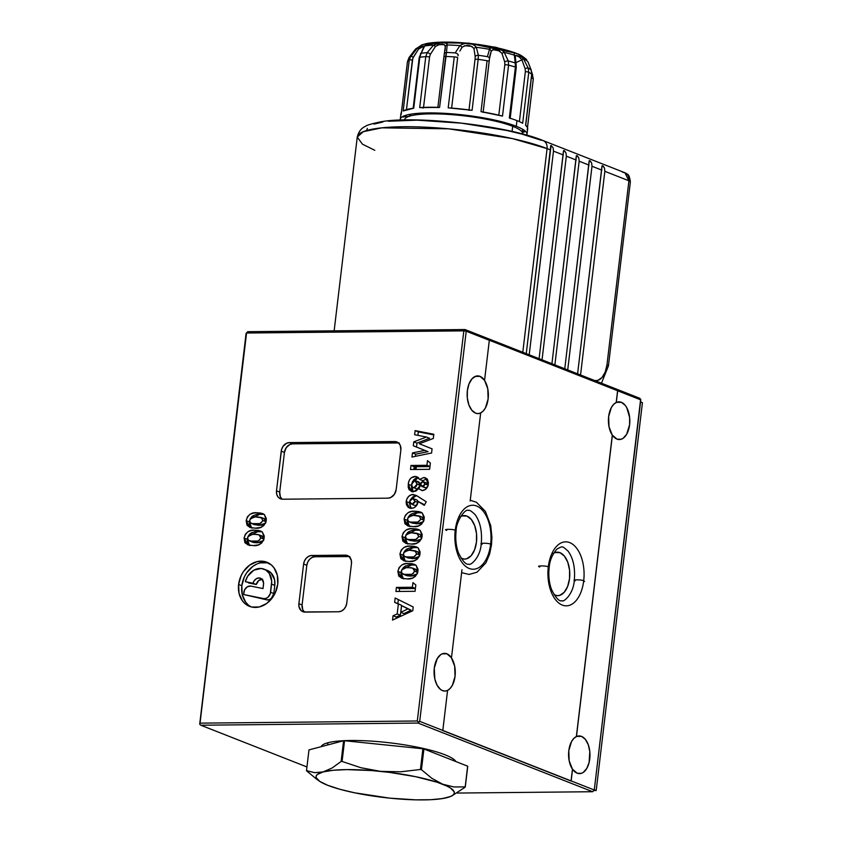 <?xml version="1.0" encoding="UTF-8"?>
<svg xmlns="http://www.w3.org/2000/svg" width="842" height="842" viewBox="0 0 842 842"><rect width="100%" height="100%" fill="white"/><g stroke="black" fill="none" stroke-linecap="round" stroke-linejoin="round"><path stroke-width="1.26" d="M553.657 553.173A21.755 12.293 -90.6 0 1 557.267 552.173A21.755 12.293 -90.6 0 1 560.014 552.699L555.215 552.499L552.899 553.647M554.952 595.168A21.755 12.293 -90.6 0 1 554.078 594.757L557.351 595.683L559.751 595.357L564.203 592.294L567.634 586.432L569.518 578.664L569.571 570.171L567.782 562.267L564.424 556.12L560.014 552.699A21.755 12.293 -90.6 0 1 569.729 576.254A21.755 12.293 -90.6 0 1 557.699 595.683A21.755 12.293 -90.6 0 1 554.952 595.168M442.703 730.561L571.055 781.029L572.465 769.22L569.171 760.831L568.803 750.685L571.455 741.728L573.697 738.55L576.36 736.571L612.302 435.146L576.454 736.571L612.397 435.146L616.965 439.114L621.122 439.282L623.133 438.293L626.616 434.346L629.584 424.81L629.637 417.453L626.774 407.686L625.174 405.276L621.354 402.308L616.597 402.35L621.354 402.308L618.817 401.855L616.291 402.497L617.691 390.793L640.794 399.876L640.657 399.224L594.273 790.007L640.794 399.876L489.244 340.2L617.607 390.677L616.197 402.497L613.534 404.476L611.292 407.654L608.64 416.611L609.008 426.757L612.302 435.146A18.85 10.651 -90.6 0 1 608.64 416.611A18.85 10.651 -90.6 0 1 616.197 402.497L616.291 402.497A18.85 10.651 -90.6 0 1 618.975 401.855A18.85 10.651 -90.6 0 1 621.354 402.308A18.85 10.651 -90.6 0 1 629.774 422.716A18.85 10.651 -90.6 0 1 619.344 439.566A18.85 10.651 -90.6 0 1 616.965 439.114A18.85 10.651 -90.6 0 1 612.397 435.146L576.454 736.571L578.98 735.929L581.517 736.382L576.77 736.424L581.517 736.382A18.85 10.651 -90.6 0 1 589.937 756.79A18.85 10.651 -90.6 0 1 579.507 773.64A18.85 10.651 -90.6 0 1 577.128 773.188A18.85 10.651 -90.6 0 1 572.56 769.22L572.465 769.22A18.85 10.651 -90.6 0 1 568.803 750.685A18.85 10.651 -90.6 0 1 576.36 736.571L576.454 736.571A18.85 10.651 -90.6 0 1 579.138 735.929A18.85 10.651 -90.6 0 1 581.517 736.382L585.337 739.35L588.253 744.675L589.8 751.527L589.126 762.399L586.779 768.42L583.296 772.367L581.285 773.356L577.128 773.188L572.56 769.22L571.055 781.029L572.56 769.22L571.171 780.923L594.273 790.007L592.631 791.722L418.064 723.067L200.796 725.215L306.951 766.957L200.796 725.215L418.064 723.067L418.4 722.026L417.306 720.994L200.038 723.141L246.559 333.011L463.826 330.864L417.306 720.994L200.038 723.141L199.701 724.183L200.796 725.215L199.701 724.183L246.559 333.011L463.826 330.864L417.306 720.994L418.4 722.026L419.705 721.352L594.273 790.007L592.631 791.722L418.064 723.067L419.705 721.352L466.226 331.222L463.826 330.864L466.226 331.222L419.705 721.352L442.808 730.446L447.576 690.429A18.85 10.651 -90.6 0 1 444.902 691.061A18.85 10.651 -90.6 0 1 442.524 690.608A18.85 10.651 -90.6 0 1 434.104 670.2A18.85 10.651 -90.6 0 1 444.523 653.36A18.85 10.651 -90.6 0 1 446.913 653.802L442.155 653.855L446.913 653.802A18.85 10.651 -90.6 0 1 451.47 657.781L461.974 569.729L451.47 657.781L446.913 653.802L442.745 653.634L440.745 654.634L437.261 658.57L434.283 668.106L434.819 679.02L437.093 685.23L440.524 689.461L442.524 690.608L445.06 691.061L447.576 690.429L450.144 688.451L452.396 685.262L455.048 676.315L454.669 666.169L451.375 657.781A18.85 10.651 -90.6 0 1 455.048 676.315A18.85 10.651 -90.6 0 1 447.481 690.429M484.466 380.331A18.85 10.651 -90.6 0 1 488.128 398.855A18.85 10.651 -90.6 0 1 480.572 412.98L483.224 410.991L485.476 407.812L488.128 398.855L487.76 388.72L484.56 380.321A18.85 10.651 -90.6 0 0 479.993 376.353L475.835 376.185L471.973 378.847L469.005 383.931L467.373 390.656L467.321 398.013L468.868 404.865L471.783 410.191L475.604 413.159A18.85 10.651 -90.6 0 0 477.982 413.611A18.85 10.651 -90.6 0 0 480.666 412.98L470.162 501.022L480.666 412.98L478.14 413.611L475.604 413.159A18.85 10.651 -90.6 0 1 467.184 392.751A18.85 10.651 -90.6 0 1 477.614 375.9A18.85 10.651 -90.6 0 1 479.993 376.353L475.235 376.406L479.993 376.353L484.56 380.321L489.328 340.315L466.226 331.222L464.995 329.538L639.562 398.192L640.657 399.224L639.562 398.192L464.995 329.538L463.826 330.864L464.995 329.538L247.727 331.685L464.995 329.538L466.226 331.222L489.244 340.2M268.43 562.94A23.713 19.071 -68.5 0 0 241.822 585.737L238.612 584.474A23.713 19.071 111.5 0 1 266.861 562.214A23.713 19.071 111.5 0 1 277.744 584.095A23.713 19.071 111.5 0 1 249.495 606.356A23.713 19.071 111.5 0 1 238.612 584.474L241.822 585.737L242.254 594.589L245.601 602.051L248.222 604.903M263.63 540.28L260.978 542.29L256.915 542.785L253.568 542.501L251.747 541.722L256.915 542.785L248.295 540.248L247.569 537.701L249.411 535.207L252.379 534.375L257.463 534.428L259.904 535.344L260.799 537.238L259.683 539.954L257.778 541.027L249.727 541.059L248.537 540.459L247.527 537.985C248.99 534.975 251.274 533.733 254.358 534.26L258.999 534.828L260.778 537.859L263.967 539.112L260.778 537.859C259.199 540.859 256.852 542.08 253.716 541.522L256.915 542.785L263.43 540.606M263.999 538.985L261.673 535.912M252.632 542.206L248.537 540.459M261.988 531.755L254.705 531.734L250.695 533.281M252.179 532.46L251.358 532.87M249.842 533.954L248.074 536.375L247.211 540.301L247.674 543.122L249.958 545.605M247.674 543.122L248.169 544.006M262.746 536.365L263.988 539.122M253.231 545.584C258.704 546.226 262.378 543.606 264.22 537.722L262.304 531.986L260.588 530.997L254.884 530.197C249.453 529.576 245.853 532.186 244.085 538.038L247.811 544.858L253.231 545.584L258.368 544.9L261.599 543.09L263.778 539.722L264.272 536.028L262.304 531.986L258.778 530.492L254.884 530.197L258.094 531.46L254.884 530.197L251.495 530.471L248.148 531.607L245.348 534.217L244.085 538.038L247.295 539.301L244.085 538.038L244.959 542.753L248.264 545.016L253.231 545.584M249.516 545.321L247.295 539.301L247.516 538.017M247.958 536.649L258.094 531.46L262.009 531.765M401.613 605.577L411.064 610.166L401.613 605.577L407.854 608.913L400.803 612.366L404.013 613.629L411.064 610.166L407.854 608.913L400.803 612.366L401.613 605.577L411.064 610.166L404.013 613.629L400.803 612.366L401.613 605.577M398.34 599.588L397.856 603.609L401.571 605.335L400.392 615.197L396.256 616.997L396.087 618.438L396.256 616.997L393.046 615.744L392.53 620.08L412.769 610.745L413.212 606.977L395.161 598.009L394.645 602.346L398.361 604.072L397.182 613.944L393.046 615.744L396.256 616.997L400.392 615.197L397.182 613.944L400.392 615.197L401.571 605.335L394.645 602.346L397.856 603.609L398.34 599.588M417.4 573.591L414.748 575.602L410.685 576.096L407.339 575.812L405.518 575.033L410.685 576.096L402.066 573.56L401.339 571.013L403.181 568.518L406.149 567.687L411.233 567.74L413.675 568.666L414.569 570.56L413.454 573.265L411.538 574.339L403.497 574.37L402.308 573.77L401.287 571.297C402.76 568.287 405.044 567.045 408.128 567.571L412.769 568.15L414.548 571.171L417.727 572.423L414.548 571.171C412.969 574.17 410.612 575.391 407.475 574.833L410.685 576.096L417.2 573.918M417.758 572.297L415.443 569.224M406.402 575.518L402.308 573.77M415.759 565.066L408.475 565.045L404.465 566.592M405.949 565.771L405.128 566.182M403.602 567.276L401.844 569.687L400.981 573.612L401.445 576.433L403.728 578.917M401.445 576.433L401.939 577.328M416.516 569.676L417.748 572.434M406.991 578.896C412.475 579.538 416.137 576.917 417.99 571.034L416.074 565.298L414.359 564.308L408.654 563.509C403.223 562.888 399.624 565.498 397.856 571.35L401.581 578.17L406.991 578.896L412.138 578.212L415.369 576.412L417.548 573.034L418.042 569.339L416.074 565.298L412.548 563.803L408.654 563.509L411.864 564.772L408.654 563.509L405.265 563.782L401.918 564.919L399.119 567.529L397.856 571.35L401.066 572.613L397.856 571.35L398.729 576.065L402.023 578.328L406.991 578.896M403.286 578.633L401.066 572.613L401.287 571.329M401.729 569.96L411.864 564.772L415.78 565.077M409.949 540.375L414.843 541.248L406.465 538.922L405.423 536.838L406.465 534.365L411.296 532.765L417.821 533.817L418.579 536.922L415.695 539.501L407.644 539.522L406.465 538.922L405.444 536.459C406.918 533.439 409.191 532.197 412.285 532.733L416.916 533.302L418.695 536.322L421.884 537.575L418.695 536.322C417.127 539.322 414.769 540.543 411.633 539.985L414.843 541.248L421.358 539.069M421.916 537.449L420.126 534.565L416.916 533.302M410.559 540.68L406.465 538.922M419.916 530.218L412.633 530.207L408.623 531.744M407.76 532.428L406.002 534.849L405.139 538.775L405.602 541.585L407.886 544.079M405.602 541.585L406.097 542.48M421.547 538.743L419.905 540.353L416.874 541.143L410.243 540.532M419.6 534.375L420.147 534.565M420.674 534.828L421.905 537.585M411.149 544.058C416.632 544.7 420.295 542.08 422.147 536.196L420.232 530.449L418.516 529.46L412.801 528.671C407.37 528.039 403.781 530.649 402.002 536.512L405.739 543.322L411.149 544.058L416.285 543.374L419.526 541.564L421.705 538.185L422.2 534.502L420.232 530.449L416.706 528.965L412.801 528.671L416.011 529.923L412.801 528.671L409.423 528.944L406.076 530.071L403.276 532.691L402.002 536.512L405.212 537.775L402.002 536.512L402.886 541.217L406.181 543.479L411.149 544.058M407.444 543.785L405.212 537.775L405.444 536.48M405.886 535.112L416.011 529.923L419.937 530.228M411.991 504.316L415.201 505.568L411.991 504.316L409.622 501.39L410.728 499.306L412.685 498.506L415.032 501.327L414.685 502.506L412.506 504.263L410.201 503.527L409.622 501.39L412.685 498.506L413.622 498.653L415.032 501.327L418.021 502.506L415.032 501.327L411.991 504.316L415.201 505.568L417.043 504.874M409.654 501.39L409.391 502.769L406.181 501.506L409.433 508.052L411.317 508.379C415.001 508.052 417.295 505.758 418.19 501.495L424.6 504.79L418.19 501.495L416.832 499.916L418.263 502M412.685 498.506L416.832 499.916M416.811 495.728L412.759 496.927L410.149 500.064M411.18 508.379L409.391 502.769L410.57 507.694M417.179 504.747L415.548 505.547L413.78 505.147M410.286 499.79L416.211 495.706L411.822 494.58L409.033 496.075L406.939 498.801L406.128 502.19L406.486 504.8L408.149 507.273L410.738 508.358L413.654 507.894L415.801 506.421L418.19 501.495L424.284 505.368L426.252 501.758L417.379 496.096L413.001 494.443C409.328 494.885 407.054 497.243 406.181 501.506L409.391 502.769L409.612 501.548M418.19 501.495L424.284 505.368L426.252 501.758L416.358 495.496L413.001 494.443L416.758 495.728M429.63 469.331L430.378 463.047L427.473 460.658L426.926 465.3L410.97 465.458L410.486 469.52L429.63 469.331L430.378 463.047L427.473 460.658L426.926 465.3L429.967 466.5L426.926 465.3L410.97 465.458L414.18 466.721L410.97 465.458L410.486 469.52L429.63 469.331M413.854 469.489L414.18 466.721L429.957 466.563M433.735 434.872L418.337 431.872L417.916 435.367L418.337 431.872L415.127 430.609L414.632 434.735L426.441 437.03L413.79 441.829L413.317 445.797L424.842 450.386L412.464 452.922L411.97 457.038L431.578 453.017L432.072 448.839L419.337 443.766L433.304 438.471L433.809 434.251L415.127 430.609L433.735 434.872M429.641 438.293L417 443.092L416.527 447.06L428.052 451.649L415.674 454.185L415.422 456.332L415.674 454.185L412.464 452.922L415.674 454.185L428.052 451.649L413.317 445.797L416.527 447.06L417 443.092L413.79 441.829L417 443.092L429.641 438.293L426.441 437.03L429.641 438.293M428.146 485.234L424.947 483.961L424.126 485.802L422.495 486.518L420.516 484.076L421.4 482.277L423.052 481.582L424.947 483.961L422.495 486.518L420.968 485.887L420.516 484.076L423.052 481.582L424.515 482.213L424.947 483.961L428.146 485.224L426.262 482.845M422.495 486.518L425.705 487.781L427.652 486.665L425.705 487.781L421.653 486.371L424.873 487.634M423.052 481.582L427.715 483.476L428.062 485.718M414.843 480.498L416.664 481.666L417.074 484.171L420.284 485.434L417.074 484.171L416.032 486.655L413.896 487.76C412.18 487.518 411.433 486.329 411.685 484.171L412.685 481.635L414.843 480.498L417.074 484.171L413.896 487.76L412.033 486.687L411.685 484.171L414.843 480.498L418.779 481.887M413.896 487.76L417.106 489.023L413.896 487.76L417.106 489.023L420.284 485.434L418.053 481.761M412.664 481.182L411.443 485.508L408.244 484.245L411.338 491.496L413.18 491.833L418.495 488.676L422.473 490.718M422.316 490.57L418.495 488.676L422.168 490.581C425.589 490.202 427.652 488.013 428.368 484.024L425.515 477.814L423.789 477.509L426.978 478.772L423.789 477.509L419.6 479.435L422.81 480.698L426.989 478.772L422.81 480.698L419.6 479.435L416.853 476.761L415.011 476.435C411.033 476.919 408.78 479.519 408.244 484.245L411.443 485.508L411.696 489.728L413.075 491.854L411.685 484.034M418.579 477.719L415.727 478.277L413.506 479.982M417.106 489.023L416.032 488.77M418.611 481.834L420.126 483.487L420.232 485.771L419.242 487.918L417.39 489.002M411.896 483.14L418.221 477.698L415.011 476.435L418.337 477.709M412.033 522.956L416.927 523.829L408.538 521.503L407.496 519.419L408.538 516.946L413.369 515.346L419.905 516.399L420.653 519.493L417.779 522.072L409.728 522.103L408.538 521.503L407.528 519.03C408.991 516.02 411.275 514.778 414.359 515.304L419 515.883L420.779 518.904L423.968 520.156L420.779 518.904C419.2 521.903 416.853 523.124 413.717 522.566L416.927 523.829L423.431 521.651M424 520.03L421.674 516.956M412.633 523.25L408.538 521.503M421.989 512.799L414.706 512.778L410.696 514.325M409.843 515.009L408.075 517.42L407.212 521.345L407.675 524.166L409.959 526.65M407.675 524.166L408.17 525.061M423.631 521.324L421.979 522.935L418.948 523.724L412.317 523.114M422.747 517.409L423.989 520.167M413.233 526.629C418.706 527.271 422.379 524.65 424.221 518.767L422.305 513.031L420.59 512.041L414.885 511.241C409.454 510.62 405.855 513.231 404.086 519.082L407.812 525.903L413.233 526.629L418.369 525.945L421.6 524.145L423.779 520.766L424.273 517.072L422.305 513.031L418.779 511.536L414.885 511.241L418.095 512.504L414.885 511.241L411.496 511.515L408.149 512.652L405.349 515.262L404.086 519.082L407.296 520.345L404.086 519.082L404.96 523.798L408.265 526.061L413.233 526.629M409.517 526.366L407.296 520.345L407.517 519.061M407.96 517.693L418.095 512.504L422.01 512.81M407.875 557.793L412.769 558.678L404.392 556.351L403.339 554.268L404.381 551.784L409.212 550.184L415.748 551.236L416.495 554.341L413.622 556.92L405.57 556.941L404.392 556.351L403.371 553.878C404.834 550.857 407.118 549.626 410.201 550.152L414.843 550.721L416.622 553.752L419.811 555.004L416.622 553.752C415.043 556.751 412.696 557.972 409.559 557.415L412.769 558.678L419.274 556.488M419.842 554.878L417.516 551.805M408.486 558.099L404.392 556.351M403.802 552.541L413.938 547.353L417.864 547.647L410.549 547.626L406.539 549.173M405.686 549.847L403.928 552.268L403.065 556.194L403.518 559.014L405.812 561.498M403.518 559.014L404.023 559.898M419.474 556.173L417.821 557.772L414.79 558.562L408.16 557.962M418.59 552.257L419.832 555.015M409.075 561.477C414.559 562.119 418.221 559.498 420.063 553.615L418.148 547.868L416.443 546.89L410.728 546.09C405.297 545.458 401.697 548.079 399.929 553.931L403.655 560.751L409.075 561.477L414.211 560.793L417.453 558.983L419.632 555.615L420.116 551.92L418.148 547.868L414.622 546.384L410.728 546.09L413.938 547.353L410.728 546.09L407.349 546.363L404.002 547.5L401.192 550.11L399.929 553.931L403.139 555.194L399.929 553.931L400.813 558.635L404.107 560.909L409.075 561.477M405.36 561.214L403.139 555.194L403.371 553.91M415.085 591.294L415.832 585.011L412.938 582.611L412.38 587.253L396.424 587.411L395.94 591.484L415.085 591.294L415.832 585.011L412.938 582.611L412.38 587.253L415.422 588.453L412.38 587.253L396.424 587.411L399.634 588.674L396.424 587.411L395.94 591.484L415.085 591.294M399.308 591.442L399.634 588.674L415.411 588.516M399.287 442.955L292.627 443.85L289.806 444.523L286.206 447.681L284.438 452.417L279.712 492.054L280.354 496.759L282.059 499.074M398.382 442.818A8.704 6.999 -68.5 0 0 397.908 442.808L394.698 441.545L397.908 442.808L292.627 443.85L289.416 442.587L394.698 441.545A8.704 6.999 111.5 0 1 396.877 441.945A8.704 6.999 111.5 0 1 400.866 449.965L396.14 489.602A8.704 6.999 111.5 0 1 387.952 498.169L282.67 499.211A8.704 6.999 111.5 0 1 280.491 498.811A8.704 6.999 111.5 0 1 276.502 490.791L281.228 451.154A8.704 6.999 111.5 0 1 289.416 442.587L292.627 443.85A8.704 6.999 -68.5 0 0 284.438 452.417L281.228 451.154L284.438 452.417L279.712 492.054A8.704 6.999 -68.5 0 0 282.196 499.201M276.502 490.791L279.712 492.054L276.502 490.791L276.66 494.033L277.881 496.769L279.997 498.59L282.67 499.211L387.952 498.169L390.772 497.496L394.372 494.338L396.14 489.602L400.866 449.965L400.224 445.26L398.519 442.934L394.698 441.545L289.416 442.587L286.596 443.26L282.996 446.418L281.565 449.491L276.502 490.791M304.446 611.966L302.741 609.65L302.099 604.935L306.825 565.308L307.762 562.046L309.645 559.277L312.193 557.415L315.013 556.741L349.893 556.562M348.988 556.425A8.704 6.999 -68.5 0 0 348.514 556.404L345.304 555.141L348.514 556.404L315.013 556.741L311.803 555.478L345.304 555.141A8.704 6.999 111.5 0 1 347.472 555.541A8.704 6.999 111.5 0 1 351.472 563.572L346.746 603.209A8.704 6.999 111.5 0 1 338.558 611.766L305.057 612.102A8.704 6.999 111.5 0 1 302.878 611.702A8.704 6.999 111.5 0 1 298.889 603.682L303.615 564.045A8.704 6.999 111.5 0 1 311.803 555.478L315.013 556.741A8.704 6.999 -68.5 0 0 306.825 565.308L303.615 564.045L306.825 565.308L302.099 604.935A8.704 6.999 -68.5 0 0 304.583 612.081M298.889 603.682L302.099 604.935L298.889 603.682L299.047 606.924L301.236 610.713L303.667 611.955L338.558 611.766L341.378 611.092L343.925 609.229L345.809 606.461L346.746 603.209L351.472 563.572L351.314 560.319L349.125 556.541L345.304 555.141L311.803 555.478L308.982 556.152L306.435 558.014L304.551 560.783L303.615 564.045L298.889 603.682M254.105 524.482L258.999 525.366L250.621 523.04L249.569 520.945L250.611 518.472L255.442 516.872L261.978 517.925L262.725 521.03L259.852 523.608L251.8 523.629L250.621 523.04L249.6 520.567C251.074 517.546 253.347 516.304 256.431 516.841L261.073 517.409L262.851 520.44L266.04 521.693L262.851 520.44C261.283 523.44 258.926 524.661 255.789 524.103L258.999 525.366L265.514 523.177M266.072 521.566L263.757 518.483M254.716 524.787L250.621 523.04M250.042 519.23L260.167 514.041L264.093 514.336L256.789 514.315L252.779 515.862M251.916 516.535L250.158 518.956L249.295 522.882L249.758 525.703L252.042 528.187M249.758 525.703L250.253 526.587M265.704 522.861L264.062 524.461L261.02 525.25L254.4 524.65M264.82 518.946L266.061 521.693M255.305 528.166C260.788 528.808 264.451 526.187 266.304 520.303L264.388 514.557L262.672 513.578L256.957 512.778C251.526 512.147 247.927 514.767 246.159 520.619L249.885 527.439L255.305 528.166L260.441 527.481L263.683 525.671L265.861 522.303L266.346 518.609L264.388 514.557L260.862 513.073L256.957 512.778L260.167 514.041L256.957 512.778L253.579 513.052L250.232 514.188L247.422 516.799L246.159 520.619L249.369 521.882L246.159 520.619L247.043 525.324L250.337 527.597L255.305 528.166M251.6 527.902L249.369 521.882L249.6 520.598M266.819 570.244L270.945 572.781L274.566 579.675L274.787 585.411L273.818 593.536L271.324 598.409L269.114 599.693L266.788 599.841L243.58 594.505L266.788 599.841A6.494 5.22 -68.5 0 0 273.818 593.536L270.608 592.273L273.818 593.536L274.787 585.411L271.577 584.148L270.608 592.273A6.494 5.22 111.5 0 1 263.578 598.578L243.58 594.505L243.833 592.4A6.494 5.22 111.5 0 1 250.863 586.095L263.02 588.569L263.588 583.064L261.999 579.18A6.494 5.22 -68.5 0 0 256.242 584.495L245.317 581.664A16.24 13.062 111.5 0 1 264.125 569.171A16.24 13.062 111.5 0 1 271.577 584.148L274.787 585.411A16.24 13.062 -68.5 0 0 267.335 570.434L264.125 569.171M262.609 579.222L258.726 580.548L256.242 584.495L248.516 582.927L256.242 584.495L253.032 583.232A6.494 5.22 111.5 0 1 260.557 578.243A6.494 5.22 111.5 0 1 263.535 584.232L263.02 588.569L250.863 586.095L247.38 586.748L244.654 589.716L243.58 594.505L263.578 598.578L265.904 598.43L268.114 597.146L270.324 593.642L271.703 581.233L269.335 573.476L265.798 570.002L261.231 568.476L253.81 570.202L247.706 576.17L245.317 581.664L253.032 583.232L253.989 581.043L256.431 578.654L259.399 577.959L261.999 579.18M267.914 562.803L260.283 562.888M256.452 564.235L252.81 566.413L246.653 572.844L244.369 576.865L241.822 585.737A23.713 19.071 -68.5 0 0 251.137 606.893M277.744 584.095L277.313 575.244L273.966 567.782L271.345 564.929L264.704 561.54L257.073 561.625L249.611 565.15L243.443 571.581L241.159 575.602L238.612 584.474L239.044 593.326L242.391 600.788L245.011 603.64L251.653 607.029L259.294 606.956L266.756 603.43L272.913 596.989L275.197 592.968L277.744 584.095M422.168 490.581L425.368 489.486L427.715 486.529L428.441 482.75L427.462 479.351L423.789 477.509L419.6 479.435L417.706 477.203L415.738 476.477L411.338 477.73L409.444 479.94L408.475 482.771L408.191 487.118L409.054 489.644L412.569 491.802L416.085 490.991L418.495 488.676L422.168 490.581M415.127 430.609L414.632 434.735L426.441 437.03L413.79 441.829L413.317 445.797L424.842 450.386L412.464 452.922L411.97 457.038L431.578 453.017L432.072 448.839L419.337 443.766L433.304 438.471L433.809 434.251L415.127 430.609M395.161 598.009L394.645 602.346L398.361 604.072L397.182 613.944L393.046 615.744L392.53 620.08L412.769 610.745L413.212 606.977L395.161 598.009M457.217 793.059L592.631 791.722L457.217 793.059M415.053 469.478L415.38 466.71L415.053 469.478M247.727 331.685L246.085 333.4L199.701 724.183L246.085 333.4L247.727 331.685M460.606 516.578A21.755 12.293 -90.6 0 1 464.205 515.578A21.755 12.293 -90.6 0 1 466.952 516.104L462.153 515.904L459.837 517.051M461.89 558.562A21.755 12.293 -90.6 0 1 461.016 558.162L464.289 559.077L466.689 558.762L471.141 555.699L474.572 549.826L476.456 542.069L476.509 533.575L474.72 525.661L471.362 519.525L466.952 516.104A21.755 12.293 -90.6 0 1 476.667 539.648A21.755 12.293 -90.6 0 1 464.637 559.088A21.755 12.293 -90.6 0 1 461.89 558.562M374.795 150.297L362.46 144.182L357.25 137.088L363.281 131.689L381.794 127.837L448.618 128.826L512.431 138.593L547.079 148.602A8.704 6.999 -68.5 0 0 543.185 140.614M622.743 172.357L624.911 172.747C627.09 174.999 628.921 171.926 630.374 181.883A8.704 1.6 -173.2 0 0 628.911 180.777L630.374 181.883L608.429 365.902A8.704 1.6 -173.2 0 0 606.966 364.797A20.303 11.472 -90.6 0 1 594.852 380.605L597.852 380.384L602.009 377.521L605.209 372.048L606.966 364.797L628.911 180.777L604.84 171.315L580.548 374.985L604.84 171.315L628.911 180.777L606.966 364.797A8.704 1.6 6.8 0 1 608.429 365.902L601.472 383.215M624.911 172.747L628.911 180.777A8.704 6.999 -68.5 0 0 624.911 172.747L543.09 140.572A8.704 6.999 111.5 0 1 547.079 148.602A104.429 19.208 -173.2 0 0 431.841 127.531A104.429 19.208 -173.2 0 0 357.25 137.088C358.576 131.647 361.355 128.058 365.565 126.3C366.344 125.332 371.185 123.89 380.079 121.974C412.696 115.207 506.463 125.216 543.09 140.572A8.704 6.999 111.5 0 0 540.911 140.172L522.145 134.162L506.631 130.457L461.795 123.206L417 120.153L388.362 121.259M522.798 352.272L547.079 148.602L522.798 352.272M550.615 146.845L526.261 353.64L550.552 149.96L547.079 148.602L550.552 149.96L551.194 145.456L553.131 147.845L553.489 151.118L529.208 354.798L553.489 151.118L563.382 155.012L553.489 151.118L553.131 147.845L551.194 145.456L550.615 146.845L550.636 145.719M563.456 151.897L539.101 358.681L563.477 150.771L564.561 150.844L565.971 152.886L566.329 156.17L542.038 359.839L566.329 156.17L576.223 160.054L566.329 156.17L565.971 152.886L564.035 150.507L563.456 151.897L563.477 150.771M576.286 156.938L551.931 363.733L576.307 155.812L577.402 155.896L578.801 157.938L579.159 161.211L554.878 364.891L579.159 161.211L589.063 165.106L579.159 161.211L578.801 157.938L576.865 155.56L576.286 156.938L576.307 155.812M589.126 161.99L564.772 368.775L589.147 160.864L590.242 160.938L591.642 162.98L592 166.263L567.708 369.933L592 166.263L601.893 170.158L592 166.263L591.642 162.98L589.705 160.601L589.126 161.99L589.147 160.864M601.956 167.042L577.612 373.827L601.977 165.906L603.072 165.99L604.472 168.032L604.84 171.315L604.472 168.032L602.535 165.653L601.956 167.042L601.977 165.906M382.815 122.016L374.058 124.079M367.322 128.352L366.88 130.036M527.008 134.352L527.681 128.689A63.813 11.735 -173.2 0 0 525.608 125.195L531.691 74.243A63.813 11.735 -173.2 0 0 528.755 72.296L522.682 123.248A63.813 11.735 -173.2 0 0 516.956 120.616L516.283 126.279A63.813 11.735 6.8 0 1 527.008 134.352A63.813 11.735 6.8 0 1 526.745 135.173M522.44 132.541A63.813 11.735 -173.2 0 0 525.45 131.299L522.324 131.32L522.577 129.236L522.324 131.32L521.451 131.205A9.283 1.705 6.8 0 1 522.324 131.32A2.905 0.537 6.8 0 0 525.44 131.299M510.042 125.332L510.178 124.132L510.042 125.332M490.897 119.269L490.791 120.143L490.897 119.269M482.329 118.501L482.434 117.68L482.329 118.501M458.627 114.438L458.532 115.238L458.627 114.438M449.544 114.48L449.649 113.659L449.544 114.48M427.704 112.923L427.589 113.923L427.704 112.923M515.851 62.708L521.924 59.793M519.725 54.941L523.514 58.772A57.614 10.599 6.8 0 1 527.871 61.645L527.976 61.876A2.905 1.842 159.7 0 0 527.871 61.645A57.614 10.599 -173.2 0 0 523.514 58.772L517.862 53.983L514.083 52.825M478.93 117.922L479.035 117.112L478.93 117.922M479.298 117.154L479.203 117.964L479.298 117.154M478.172 116.975L478.077 117.785L478.172 116.975M413.306 108.292L419.8 57.245A2.905 0.537 -173.2 0 0 419.221 57.488A2.905 0.537 6.8 0 1 419.8 57.245L421.147 53.246A2.905 1.537 -149.5 0 0 420.463 53.709A2.905 1.537 30.5 0 1 421.147 53.246L424.684 45.973A2.905 2.094 -159.5 0 0 423.863 46.868A2.905 2.094 20.5 0 1 424.684 45.973L421.147 53.246A62.645 11.525 6.8 0 1 427.199 52.646L433.556 45.1A57.614 10.599 -173.2 0 0 424.684 45.973A57.614 10.599 6.8 0 1 433.556 45.1L427.199 52.646A62.645 11.525 -173.2 0 0 421.147 53.246L419.8 57.245A63.813 11.735 6.8 0 1 425.778 56.656L427.199 52.646L425.778 56.656L419.705 107.608L420.547 107.597M409.128 57.435A62.645 11.525 6.8 0 1 409.201 57.33A62.645 11.525 -173.2 0 0 409.128 57.435L407.465 61.55A2.905 0.537 6.8 0 1 407.486 61.498A2.905 0.537 -173.2 0 0 407.465 61.55L401.392 112.502A2.905 0.537 6.8 0 1 401.413 112.449L407.486 61.498A63.813 11.735 6.8 0 1 409.244 60.035A2.905 0.537 6.8 0 1 412.37 60.003L406.454 109.649L412.833 58.193L418.516 49.089L421.189 46.899L424.315 46.078M409.907 116.154L410.191 115.438L408.728 114.575A9.283 1.705 6.8 0 1 410.296 115.743A9.283 1.705 6.8 0 1 410.18 115.964M408.423 116.533A9.283 1.705 6.8 0 1 404.676 116.649L409.128 116.417M406.107 117.68L406.233 116.67L406.107 117.68M406.507 116.659L406.412 117.491L406.507 116.659M420.326 113.186L420.19 114.333L420.326 113.186M447.976 113.544L447.881 114.375L447.976 113.544M445.828 113.407L445.723 114.238L445.828 113.407M431.514 112.912L431.409 113.859L431.514 112.912M409.759 57.972L417.453 47.889A57.614 10.599 -173.2 0 0 415.169 49.52L409.201 57.33A62.645 11.525 6.8 0 1 410.907 55.951A62.645 11.525 -173.2 0 0 409.201 57.33L408.97 57.635M403.013 117.091L404.676 116.649A2.905 0.537 6.8 0 0 402.918 116.922L402.918 116.922A2.905 0.537 6.8 0 0 403.013 117.091L403.013 117.091A63.813 11.735 -173.2 0 1 402.508 116.638M401.466 112.639L401.076 114.649M419.705 57.856A2.905 0.537 6.8 0 1 419.221 57.488L413.148 108.439M438.745 107.418L419.705 107.608L425.778 56.656A2.905 0.537 6.8 0 1 429.546 57.046L423.537 107.397L429.546 57.046A2.905 0.537 -173.2 0 0 425.778 56.656A63.813 11.735 -173.2 0 0 419.8 57.245L413.727 108.197L403.613 110.86M424.221 46.005L418.516 49.089L417.453 47.889L418.516 49.089L413.306 57.256L410.907 55.951L413.306 57.256L412.37 60.003A2.905 0.537 -173.2 0 0 409.244 60.035L403.171 110.986L409.244 60.035A63.813 11.735 -173.2 0 0 407.486 61.498L401.413 112.449A63.813 11.735 -173.2 0 0 400.95 113.586L400.276 119.248A63.813 11.735 6.8 0 1 445.86 113.407A63.813 11.735 6.8 0 1 516.283 126.279L516.956 120.616A63.813 11.735 -173.2 0 0 509.336 118.006L509.915 118.227M423.621 44.331L417.453 47.889L410.907 55.951L409.244 60.035M423.789 47.699A2.905 2.094 20.5 0 1 423.863 46.868L424.315 46.131M444.008 56.898A2.905 0.537 6.8 0 1 443.913 56.73L445.313 46.457A2.905 2.105 -6 0 1 447.176 44.963A2.905 2.105 174 0 0 445.313 46.457C444.029 43.352 440.713 43.395 435.388 46.563A2.905 0.579 -134.9 0 0 433.556 45.1A2.905 0.579 45.1 0 1 435.388 46.563L430.367 54.33A2.905 1.231 -144.8 0 0 427.199 52.646A2.905 1.231 35.2 0 1 430.367 54.33L429.546 57.046L430.367 54.33L435.388 46.563L438.493 44.679L444.397 44.626L445.313 46.457L445.134 50.446M468.952 110.334A2.905 0.537 6.8 0 1 472.088 110.302L448.197 107.85L454.27 56.898A2.905 0.537 6.8 0 1 457.659 57.603L451.628 108.102L457.659 57.603A2.905 0.537 -173.2 0 0 454.27 56.898A63.813 11.735 -173.2 0 0 445.671 56.456L439.598 107.408L446.502 52.457A2.905 1.873 -165.1 0 0 444.513 53.646A2.905 1.873 14.9 0 1 446.502 52.457L447.176 44.963L446.502 52.457A62.645 11.525 6.8 0 1 455.206 52.909L459.932 45.626A57.614 10.599 -173.2 0 0 447.176 44.963A57.614 10.599 6.8 0 1 459.932 45.626L455.206 52.909A62.645 11.525 -173.2 0 0 446.502 52.457L445.671 56.456A2.905 0.537 -173.2 0 0 443.913 56.74A2.905 0.537 6.8 0 1 445.671 56.456A63.813 11.735 6.8 0 1 454.27 56.898L448.197 107.85L449.218 107.955M439.598 107.408A63.813 11.735 -173.2 0 0 419.705 107.608A2.905 0.537 6.8 0 1 423.463 107.986M447.176 43.826L442.597 42.111L433.556 45.1L438.187 42.542L443.387 42.1L446.555 42.468L447.176 44.963M444.481 54.193A2.905 1.873 14.9 0 1 444.513 53.646M475.035 59.382L469.015 109.892L475.035 59.382A2.905 0.537 6.8 0 1 478.161 59.35L478.382 55.288A2.905 1.842 175.2 0 0 475.193 56.635L475.035 59.382L475.193 56.635A2.905 1.842 -4.8 0 1 478.382 55.288L476.298 47.299C471.867 42.374 466.405 41.805 459.932 45.626A2.905 1.431 41.7 0 1 462.005 47.32L464.784 45.678L471.867 46.405L473.92 48.541L475.193 56.635L473.92 48.541A2.905 1.663 -24.6 0 1 476.298 47.299A2.905 1.663 155.4 0 0 473.92 48.541C470.594 44.931 466.615 44.521 462.005 47.32A2.905 1.431 -138.3 0 0 459.932 45.626L463.658 43.342L473.72 44.373L476.298 47.299L478.382 55.288A62.645 11.525 6.8 0 1 487.413 56.656L489.518 49.31A57.614 10.599 -173.2 0 0 476.298 47.299A57.614 10.599 6.8 0 1 489.518 49.31L487.413 56.656A62.645 11.525 -173.2 0 0 478.382 55.288L478.161 59.35A2.905 0.537 -173.2 0 0 475.035 59.382M459.869 51.046L462.005 47.32L459.869 51.046M457.974 55.814L458.248 54.898A2.905 1.737 -155.9 0 0 455.206 52.909A2.905 1.737 24.1 0 1 458.248 54.898L457.974 55.814M471.067 110.197L472.088 110.302L478.161 59.35A63.813 11.735 6.8 0 1 487.076 60.708L481.003 111.66L481.929 111.849M504.811 64.771L498.801 115.196L504.811 64.771A2.905 0.537 6.8 0 1 508.579 65.15L508.273 60.971A2.905 1.431 161.1 0 0 504.716 61.961L504.811 64.771L504.716 61.961A2.905 1.431 -18.9 0 1 508.273 60.971L504.242 52.351C500.474 47.152 489.644 44.91 489.518 49.31A2.905 2 27.4 0 1 491.223 51.173L493.002 49.615L499.38 50.93L501.948 53.393L504.716 61.961L501.948 53.393A2.905 0.884 -31.3 0 1 504.242 52.351A2.905 0.884 148.7 0 0 501.948 53.393C497.58 49.225 494.012 48.489 491.223 51.173A2.905 2 -152.6 0 0 489.518 49.31L491.444 47.068L500.506 48.941L504.242 52.351L508.273 60.971A62.645 11.525 6.8 0 1 515.199 62.897L514.378 55.172A57.614 10.599 -173.2 0 0 504.242 52.351A57.614 10.599 6.8 0 1 514.378 55.172L515.199 62.897A62.645 11.525 -173.2 0 0 508.273 60.971L508.579 65.15A2.905 0.537 -173.2 0 0 504.811 64.771M490.086 54.898L491.223 51.173L489.465 58.803L490.086 54.898M501.59 115.912L502.495 116.101L508.579 65.15A63.813 11.735 6.8 0 1 515.42 67.055L515.199 62.897L515.42 67.055L509.336 118.006L515.42 67.055A2.905 0.537 6.8 0 1 516.251 67.539A2.905 0.537 -173.2 0 0 515.42 67.055A63.813 11.735 -173.2 0 0 508.579 65.15L502.495 116.101L481.003 111.66L487.076 60.708A2.905 0.537 6.8 0 1 489.202 61.477A2.905 0.537 -173.2 0 0 487.076 60.708A63.813 11.735 -173.2 0 0 478.161 59.35L472.088 110.302A63.813 11.735 -173.2 0 0 448.197 107.85M483.161 112.028L489.181 61.529A2.905 0.537 -173.2 0 0 489.202 61.487A2.905 0.537 6.8 0 1 489.181 61.529L489.465 58.803A2.905 1.905 -174.6 0 0 489.476 58.708A2.905 1.905 -174.6 0 0 487.413 56.656A2.905 1.905 5.4 0 1 489.476 58.708A2.905 1.905 5.4 0 1 489.465 58.803M525.366 71.602L519.398 121.637L525.366 71.602A2.905 0.537 6.8 0 1 528.755 72.296L528.134 67.981A2.905 0.768 155.8 0 0 525.124 68.728L525.366 71.602L525.124 68.728A2.905 0.768 -24.2 0 1 528.134 67.981L523.514 58.772L521.882 59.698L525.124 68.728L521.882 59.698L523.514 58.772L528.134 67.981A62.645 11.525 6.8 0 1 531.113 69.949L527.871 61.645L531.113 69.949A62.645 11.525 -173.2 0 0 528.134 67.981L528.755 72.296A2.905 0.537 -173.2 0 0 525.366 71.602M519.556 57.003L521.882 59.698C517.767 55.098 515.557 54.225 515.22 57.077L515.599 55.446L519.556 57.003M522.114 123.027L522.682 123.248L528.755 72.296A63.813 11.735 6.8 0 1 531.691 74.243L531.113 69.949L531.691 74.243L525.692 125.395M522.682 123.248A63.813 11.735 -173.2 0 0 516.956 120.616A63.813 11.735 -173.2 0 0 509.336 118.006M510.168 118.49L516.251 67.539A2.905 0.537 6.8 0 1 515.672 67.781M516.251 67.539L516.083 63.803A2.905 1.684 167.4 0 0 515.199 62.897A2.905 1.684 -12.6 0 1 516.083 63.803A2.905 1.684 -12.6 0 1 515.662 65.002M515.22 57.077A2.905 2.158 -178 0 0 515.262 56.782A2.905 2.158 -178 0 0 514.378 55.172A2.905 2.158 2 0 1 515.262 56.782A2.905 2.158 2 0 1 515.22 57.077M515.251 56.582L516.083 63.803M532.67 74.454L531.607 74.864L532.67 74.454M531.344 78.085A2.905 0.537 6.8 0 1 533.312 78.822A2.905 0.537 6.8 0 1 533.291 78.885A2.905 0.537 -173.2 0 0 533.312 78.832A2.905 0.537 -173.2 0 0 531.344 78.085M527.492 127.479L533.291 78.885M527.239 129.784A2.905 0.537 6.8 0 1 527.218 129.836L527.555 127.626L525.608 125.195A2.905 0.537 6.8 0 1 525.703 125.353L531.776 74.401A2.905 0.537 -173.2 0 0 531.691 74.243A2.905 0.537 6.8 0 1 531.776 74.412L531.207 70.096A2.905 1.137 157.6 0 0 531.113 69.949A2.905 1.137 -22.4 0 1 531.207 70.107L527.976 61.876A2.905 1.842 159.7 0 1 528.039 62.119M506.368 124.121L506.505 123.027L506.368 124.121M461.721 114.765L461.627 115.564L461.721 114.765M507.537 50.667L499.98 48.647M491.381 46.794L472.33 43.91M462.637 42.974L453.301 42.426M437.187 42.584L426.431 44.363M513.725 52.783L472.151 43.889M465.394 43.195L436.377 42.647L423.137 46.257M414.853 50.046A57.614 10.599 6.8 0 1 415.18 49.499A57.614 10.599 6.8 0 1 417.453 47.889L421.842 44.889L426.441 43.584M426.284 43.71L424.684 45.973M514.378 55.172L514.094 52.72L515.609 53.067M413.727 108.197A63.813 11.735 -173.2 0 0 403.171 110.986M502.495 116.101A63.813 11.735 -173.2 0 0 481.003 111.66M400.339 120.101A63.813 11.735 6.8 0 1 400.276 119.248M522.661 134.057L522.682 133.846A59.466 10.935 -173.2 0 0 512.694 126.311L512.073 131.457L512.694 126.311A59.466 10.935 -173.2 0 0 447.07 114.323A59.466 10.935 -173.2 0 0 404.592 119.764L404.57 119.974M594.294 789.796L596.189 790.533L593.736 790.564L596.189 790.533L594.294 789.796M640.552 401.929L642.435 402.676L596.189 790.533L642.435 402.676L640.552 401.929M416.337 466.7L416.011 469.468M575.181 580.885C570.276 579.57 581.822 579.454 583.695 580.801A31.996 18.082 -90.6 0 1 562.277 605.072A31.996 18.082 -90.6 0 1 548.3 566.887C546.426 565.54 534.88 565.656 539.785 566.971C534.88 565.656 546.426 565.54 548.3 566.887A31.996 18.082 -90.6 0 1 569.729 542.616A31.996 18.082 -90.6 0 1 583.695 580.801L584.569 581.454L583.695 580.801A31.996 18.082 89.4 0 0 569.729 542.616A31.996 18.082 89.4 0 0 548.3 566.887L549.173 567.54L548.3 566.887A31.996 18.082 89.4 0 0 562.277 605.072A31.996 18.082 89.4 0 0 583.695 580.801C581.822 579.454 570.276 579.57 575.181 580.885L574.307 580.233C575.339 567.961 573.276 558.267 568.108 551.152C561.835 545.721 563.109 546.026 557.109 548.942C552.405 554.173 549.752 560.372 549.173 567.54C548.31 575.423 549.089 582.706 551.499 589.411C555.804 598.052 559.32 601.819 562.035 600.714C562.93 602.64 573.434 594.768 574.307 580.233M482.119 544.29C477.214 542.974 488.76 542.858 490.633 544.206A31.996 18.082 -90.6 0 1 469.215 568.476A31.996 18.082 -90.6 0 1 455.238 530.292C453.364 528.944 441.818 529.06 446.723 530.376C441.818 529.06 453.364 528.944 455.238 530.292A31.996 18.082 -90.6 0 1 476.667 506.021A31.996 18.082 -90.6 0 1 490.633 544.206L491.507 544.858L490.633 544.206A31.996 18.082 89.4 0 0 476.667 506.021A31.996 18.082 89.4 0 0 455.238 530.292L456.111 530.944L455.238 530.292A31.996 18.082 89.4 0 0 469.215 568.476A31.996 18.082 89.4 0 0 490.633 544.206C488.76 542.858 477.214 542.974 482.119 544.29L481.256 543.637C482.287 531.365 480.214 521.672 475.046 514.557C471.415 511.062 469.226 509.705 468.457 510.462C465.289 508.115 456.059 521.377 456.111 530.944C455.259 538.827 456.027 546.111 458.437 552.815C462.753 561.446 466.257 565.214 468.973 564.119C469.878 566.034 480.372 558.172 481.256 543.637M467.731 766.399L465.258 787.123L467.731 766.399A80.064 14.724 -173.2 0 0 467.647 766.178L465.184 786.902L453.838 786.954L442.608 784.186L453.838 786.954L465.184 786.902L467.647 766.178L423.915 748.98L421.442 769.704L423.915 748.98A80.064 14.724 -173.2 0 0 422.894 748.77L420.432 769.493L422.894 748.77L344.546 740.728L342.073 761.452L344.546 740.728A80.064 14.724 -173.2 0 0 343.599 740.739L341.126 761.463L343.599 740.739L308.982 749.896L306.509 770.619L314.592 772.661L323.118 771.925L332.095 768.009L341.126 761.463A80.064 14.724 6.8 0 1 342.073 761.452L360.923 767.736L380.552 771.356L360.923 767.736L342.073 761.452A80.064 14.724 -173.2 0 0 341.126 761.463L332.095 768.009L323.118 771.925A69.612 12.809 6.8 0 1 380.552 771.356L400.518 771.809L420.432 769.493A80.064 14.724 6.8 0 1 421.442 769.704L431.746 778.25L442.608 784.186L431.746 778.25L421.442 769.704A80.064 14.724 -173.2 0 0 420.432 769.493L400.518 771.809L380.552 771.356A69.612 12.809 6.8 0 1 442.608 784.186A69.612 12.809 6.8 0 1 450.081 796.679A69.612 12.809 6.8 0 1 447.249 797.584L442.924 798.342L447.249 797.584A69.612 12.809 6.8 0 1 389.814 798.153L389.814 798.153A69.612 12.809 6.8 0 1 327.759 785.323L339.673 789.228L354.703 792.817L389.835 798.153M465.258 787.123L451.691 796.016L465.258 787.123A80.064 14.724 -173.2 0 0 465.184 786.902A80.064 14.724 6.8 0 1 465.258 787.123M450.249 796.606L451.691 796.016M389.814 798.153L415.864 799.847L430.851 799.7L442.734 798.532L450.691 796.427L453.017 795.058L454.185 793.522L454.175 791.838L450.617 788.123L447.144 786.175L437.093 782.218L415.664 776.692L389.593 772.398L371.585 770.546L346.672 769.609L333.127 770.272L323.118 771.925L317.35 774.451L316.182 775.987L316.192 777.682L319.739 781.387L327.759 785.323A69.612 12.809 6.8 0 1 319.297 781.081A69.612 12.809 6.8 0 1 323.118 771.925L314.592 772.661L306.509 770.619A80.064 14.724 -173.2 0 0 306.583 770.84L316.897 779.397L306.583 770.84A80.064 14.724 6.8 0 1 306.509 770.619L308.982 749.896M327.738 785.323L333.358 787.102M319.297 781.081L316.897 779.397M455.922 761.568A68.17 12.535 -173.2 0 0 400.087 744.181A68.17 12.535 -173.2 0 0 327.927 742.749L327.664 744.949L327.927 742.749A68.17 12.535 -173.2 0 0 321.149 746.675M258.999 534.828L262.209 536.091M412.769 568.15L415.98 569.403M419 515.883L422.21 517.135M414.843 550.721L418.053 551.984M261.073 517.409L264.283 518.672M357.25 137.088L334.148 330.832M426.452 43.584C443.755 40.058 485.95 42.753 514.757 52.741L517.525 53.846C520.061 54.614 523.114 56.561 526.671 59.687M410.296 115.743L410.475 114.249M421.905 114.207L422.042 113.091M447.418 114.344L447.512 113.512M423.863 46.878L419.221 57.488M443.913 56.74L437.84 107.692M489.539 58.151L483.129 112.428M531.744 72.033L533.312 78.832L527.513 127.51M512.641 126.3L512.799 125.005M492.002 120.406L492.117 119.522M415.169 49.52L421.831 44.889M461.616 572.676L469.141 574.444L477.098 572.16L485.929 562.793L489.57 554.215L491.507 544.858L491.928 537.185L490.728 525.64L485.36 511.368L476.446 502.274L470.257 500.243"/></g></svg>
